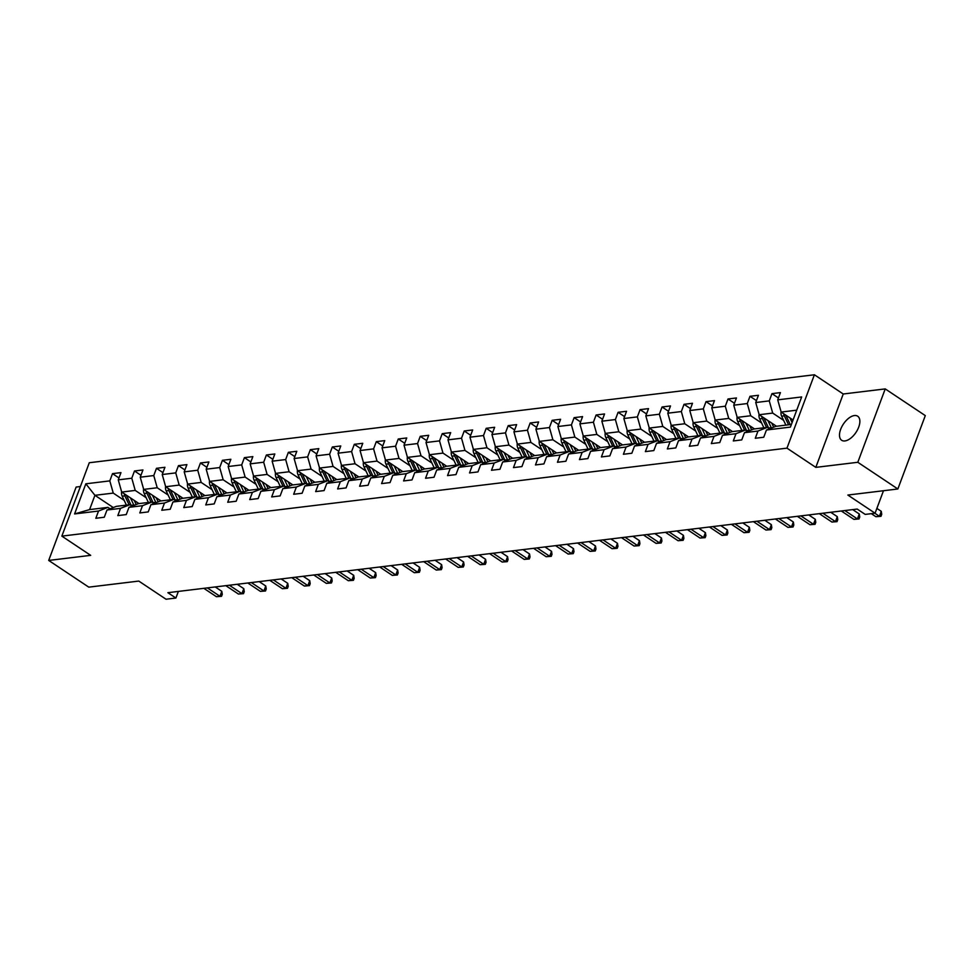 <?xml version="1.0" encoding="UTF-8"?>
<svg xmlns="http://www.w3.org/2000/svg" width="974" height="974" viewBox="0 0 974 974"><rect width="100%" height="100%" fill="white"/><g stroke="black" fill="none" stroke-linecap="round" stroke-linejoin="round"><path stroke-width="1.46" d="M844.933 440.93A14.464 7.561 -56.3 0 0 857.51 429.826A14.464 7.561 -56.3 0 0 857.692 416.215A14.464 7.561 -56.3 0 0 854.429 415.545A14.464 7.561 -56.3 0 0 841.853 426.661A14.464 7.561 -56.3 0 0 841.658 440.272A14.464 7.561 -56.3 0 0 844.933 440.93M80.379 486.537L76.142 487.061L48.7 560.44L88.768 587.139L138.783 581.076L166.03 599.229L175.892 598.036L178.364 591.425M814.398 374.771L89.279 462.735L61.849 536.126L786.968 448.15L814.398 374.771L843.24 393.995L815.81 467.374L857.802 462.285L885.232 388.906L843.24 393.995M885.232 388.906L925.3 415.606L897.858 488.985L847.843 495.048L875.078 513.213L883.491 490.726M857.802 462.285L897.858 488.985M113.288 507.551L94.928 495.316L89.596 509.597L107.907 507.369L98.532 511.033L95.829 518.278L104.279 517.243L106.982 510.011L120.52 508.367L117.805 515.611L126.267 514.576L128.97 507.344L142.496 505.701L139.793 512.933L148.243 511.91L150.946 504.678L164.484 503.034L161.769 510.266L170.231 509.244L172.934 502.012L186.46 500.368L183.757 507.6L192.207 506.577L194.91 499.345L208.448 497.702L205.733 504.934L214.195 503.911L216.898 496.679L230.424 495.036L227.721 502.267L236.171 501.245L238.873 494.013L252.4 492.369L249.697 499.601L258.159 498.578L260.862 491.334L274.388 489.703L271.685 496.935L280.135 495.912L282.837 488.668L296.364 487.037L293.661 494.268L302.123 493.246L304.825 486.002L318.352 484.37L315.649 491.602L324.099 490.579L326.801 483.335L340.328 481.704L337.625 488.936L346.087 487.913L348.789 480.669L362.316 479.038L359.613 486.269L368.062 485.247L370.765 478.003L384.292 476.371L381.589 483.603L390.05 482.58L392.753 475.336L406.28 473.693L403.577 480.937L412.026 479.914L414.729 472.67L428.256 471.026L425.553 478.271L434.014 477.248L436.717 470.004L450.244 468.36L447.541 475.604L455.99 474.582L458.693 467.337L472.22 465.694L469.517 472.938L477.966 471.915L480.681 464.671L494.208 463.027L491.505 470.272L499.954 469.249L502.657 462.005L516.183 460.361L513.481 467.605L521.93 466.583L524.645 459.338L538.172 457.695L535.469 464.939L543.918 463.916L546.621 456.672L560.147 455.028L557.445 462.273L565.894 461.25L568.609 454.006L582.135 452.362L579.433 459.606L587.882 458.584L590.585 451.339L604.111 449.696L601.408 456.94L609.858 455.905L612.573 448.673L626.099 447.029L623.397 454.274L631.846 453.239L634.549 446.007L648.075 444.363L645.372 451.607L653.822 450.572L656.537 443.34L670.063 441.697L667.348 448.941L675.81 447.906L678.513 440.674L692.039 439.031L689.336 446.275L697.786 445.24L700.501 438.008L714.027 436.364L711.312 443.608L719.774 442.573L722.477 435.341L736.003 433.698L733.3 440.942L741.75 439.907L744.465 432.675L757.991 431.032L755.276 438.263L763.738 437.241L766.441 430.009L790.401 427.099L801.663 396.954L777.715 399.864L780.418 392.619L771.968 393.642L778.433 397.952M98.532 511.033L74.584 513.943L85.846 483.798L109.806 480.888L112.509 473.644L118.974 477.954M771.968 393.642L769.265 400.886L755.727 402.53L758.442 395.286L749.98 396.308L747.277 403.553L733.751 405.196L736.454 397.952L728.004 398.975L725.301 406.219L711.763 407.863L714.478 400.618L706.016 401.641L703.313 408.885L689.787 410.529L692.49 403.285L684.04 404.307L681.337 411.552L667.799 413.195L670.514 405.951L662.052 406.974L659.349 414.218L645.823 415.861L648.526 408.617L640.076 409.64L637.373 416.884L623.847 418.528L626.55 411.284L618.088 412.306L615.385 419.551L601.859 421.194L604.562 413.95L596.112 414.985L593.409 422.217L579.883 423.86L582.586 416.616L574.124 417.651L571.421 424.883L557.895 426.527L560.598 419.283L552.148 420.318L549.446 427.549L535.919 429.193L538.622 421.949L530.16 422.984L527.458 430.216L513.931 431.859L516.634 424.615L508.184 425.65L505.482 432.882L491.955 434.526L494.658 427.282L486.196 428.317L483.494 435.548L469.967 437.192L472.67 429.96L464.221 430.983L461.518 438.215L447.991 439.858L450.694 432.626L442.233 433.649L439.53 440.881L426.003 442.525L428.706 435.293L420.257 436.315L417.554 443.547L404.027 445.191L406.73 437.959L398.269 438.982L395.566 446.214L382.039 447.857L384.742 440.625L376.293 441.648L373.59 448.88L360.063 450.524L362.766 443.292L354.317 444.314L351.602 451.559L338.075 453.19L340.778 445.958L332.329 446.981L329.626 454.225L316.1 455.856L318.802 448.624L310.353 449.647L307.638 456.891L294.111 458.523L296.814 451.291L288.365 452.313L285.662 459.558L272.136 461.189L274.838 453.957L266.389 454.98L263.674 462.224L250.148 463.855L252.85 456.623L244.401 457.646L241.698 464.89L228.172 466.522L230.875 459.29L222.425 460.312L219.71 467.557L206.184 469.2L208.899 461.956L200.437 462.979L197.734 470.223L184.208 471.866L186.911 464.622L178.461 465.645L175.746 472.889L162.22 474.533L164.935 467.289L156.473 468.311L153.77 475.556L140.244 477.199L142.947 469.955L134.497 470.978L131.782 478.222L118.256 479.865L120.971 472.621L112.509 473.644M875.078 513.213L865.216 514.406L857.205 509.061L167.881 592.691L175.892 598.036M106.982 510.011L116.369 506.346L129.895 504.702L132.038 506.139M139.002 503.595L121.701 492.065L135.228 490.421L146.161 497.702M129.895 504.702L120.52 508.367M118.256 479.865L121.701 492.065M131.782 478.222L135.228 490.421M128.97 507.344L138.345 503.68L151.871 502.036L154.026 503.473M160.99 500.928L143.689 489.398L157.216 487.755L168.137 495.036M151.871 502.036L142.496 505.701M140.244 477.199L143.689 489.398M153.77 475.556L157.216 487.755M150.946 504.678L160.333 501.013L173.859 499.37L176.002 500.806M182.966 498.262L165.665 486.732L179.192 485.089L190.125 492.369M173.859 499.37L164.484 503.034M162.22 474.533L165.665 486.732M175.746 472.889L179.192 485.089M172.934 502.012L182.308 498.347L195.835 496.703L197.99 498.14M204.954 495.596L187.653 484.066L201.18 482.422L212.101 489.703M195.835 496.703L186.46 500.368M184.208 471.866L187.653 484.066M197.734 470.223L201.18 482.422M194.91 499.345L204.297 495.681L217.823 494.037L219.966 495.474M226.93 492.929L209.629 481.399L223.156 479.756L234.089 487.037M217.823 494.037L208.448 497.702M206.184 469.2L209.629 481.399M219.71 467.557L223.156 479.756M216.898 496.679L226.272 493.014L239.799 491.371L241.954 492.807M248.918 490.263L231.617 478.733L245.144 477.09L256.065 484.37M239.799 491.371L230.424 495.036M228.172 466.522L231.617 478.733M241.698 464.89L245.144 477.09M238.873 494.013L248.26 490.348L261.787 488.704L263.93 490.141M270.894 487.597L253.593 476.067L267.12 474.423L278.053 481.704M261.787 488.704L252.4 492.369M250.148 463.855L253.593 476.067M263.674 462.224L267.12 474.423M260.862 491.334L270.236 487.682L283.763 486.038L285.918 487.475M292.882 484.93L275.581 473.401L289.108 471.757L300.029 479.038M283.763 486.038L274.388 489.703M272.136 461.189L275.581 473.401M285.662 459.558L289.108 471.757M282.837 488.668L292.224 485.015L305.751 483.372L307.894 484.808M314.858 482.264L297.557 470.734L311.083 469.091L322.004 476.371M305.751 483.372L296.364 487.037M294.111 458.523L297.557 470.734M307.638 456.891L311.083 469.091M304.825 486.002L314.2 482.349L327.727 480.706L329.882 482.142M336.846 479.598L319.545 468.068L333.071 466.424L343.992 473.705M327.727 480.706L318.352 484.37M316.1 455.856L319.545 468.068M329.626 454.225L333.071 466.424M326.801 483.335L336.176 479.683L349.715 478.039L351.858 479.476M358.822 476.931L341.521 465.402L355.047 463.758L365.968 471.039M349.715 478.039L340.328 481.704M338.075 453.19L341.521 465.402M351.602 451.559L355.047 463.758M348.789 480.669L358.164 477.017L371.691 475.373L373.846 476.81M380.81 474.265L363.509 462.735L377.035 461.092L387.956 468.372M371.691 475.373L362.316 479.038M360.063 450.524L363.509 462.735M373.59 448.88L377.035 461.092M370.765 478.003L380.14 474.35L393.679 472.707L395.821 474.143M402.786 471.599L385.485 460.069L399.011 458.425L409.932 465.706M393.679 472.707L384.292 476.371M382.039 447.857L385.485 460.069M395.566 446.214L399.011 458.425M392.753 475.336L402.128 471.684L415.654 470.04L417.809 471.477M424.774 468.932L407.461 457.403L420.999 455.759L431.92 463.04M415.654 470.04L406.28 473.693M404.027 445.191L407.461 457.403M417.554 443.547L420.999 455.759M414.729 472.67L424.104 469.018L437.643 467.374L439.785 468.811M446.749 466.266L429.449 454.736L442.975 453.093L453.896 460.373M437.643 467.374L428.256 471.026M426.003 442.525L429.449 454.736M439.53 440.881L442.975 453.093M436.717 470.004L446.092 466.339L459.618 464.708L461.773 466.144M468.738 463.6L451.425 452.07L464.963 450.426L475.884 457.707M459.618 464.708L450.244 468.36M447.991 439.858L451.425 452.07M461.518 438.215L464.963 450.426M458.693 467.337L468.068 463.673L481.594 462.041L483.749 463.478M490.713 460.933L473.413 449.404L486.939 447.76L497.86 455.041M481.594 462.041L472.22 465.694M469.967 437.192L473.413 449.404M483.494 435.548L486.939 447.76M480.681 464.671L490.056 461.006L503.582 459.375L505.737 460.799M512.701 458.267L495.389 446.737L508.927 445.094L519.848 452.374M503.582 459.375L494.208 463.027M491.955 434.526L495.389 446.737M505.482 432.882L508.927 445.094M502.657 462.005L512.032 458.34L525.558 456.709L527.713 458.133M534.677 455.601L517.377 444.071L530.903 442.427L541.824 449.708M525.558 456.709L516.183 460.361M513.931 431.859L517.377 444.071M527.458 430.216L530.903 442.427M524.645 459.338L534.02 455.674L547.546 454.042L549.701 455.467M556.665 452.934L539.352 441.392L552.879 439.761L563.812 447.042M547.546 454.042L538.172 457.695M535.919 429.193L539.352 441.392M549.446 427.549L552.879 439.761M546.621 456.672L555.996 453.007L569.522 451.376L571.677 452.8M578.641 450.268L561.341 438.726L574.867 437.095L585.788 444.375M569.522 451.376L560.147 455.028M557.895 426.527L561.341 438.726M571.421 424.883L574.867 437.095M568.609 454.006L577.984 450.341L591.51 448.697L593.665 450.134M600.629 447.602L583.316 436.06L596.843 434.428L607.776 441.709M591.51 448.697L582.135 452.362M579.883 423.86L583.316 436.06M593.409 422.217L596.843 434.428M590.585 451.339L599.96 447.675L613.486 446.031L615.641 447.468M622.605 444.935L605.304 433.393L618.831 431.762L629.752 439.043M613.486 446.031L604.111 449.696M601.859 421.194L605.304 433.393M615.385 419.551L618.831 431.762M612.573 448.673L621.948 445.008L635.474 443.365L637.629 444.801M644.593 442.269L627.28 430.727L640.807 429.096L651.74 436.376M635.474 443.365L626.099 447.029M623.847 418.528L627.28 430.727M637.373 416.884L640.807 429.096M634.549 446.007L643.924 442.342L657.45 440.698L659.605 442.135M666.569 439.603L649.268 428.061L662.795 426.429L673.716 433.71M657.45 440.698L648.075 444.363M645.823 415.861L649.268 428.061M659.349 414.218L662.795 426.429M656.537 443.34L665.912 439.676L679.438 438.032L681.593 439.469M688.557 436.936L671.244 425.394L684.771 423.751L695.704 431.044M679.438 438.032L670.063 441.697M667.799 413.195L671.244 425.394M681.337 411.552L684.771 423.751M678.513 440.674L687.888 437.009L701.414 435.366L703.569 436.802M710.533 434.258L693.232 422.728L706.759 421.085L717.68 428.377M701.414 435.366L692.039 439.031M689.787 410.529L693.232 422.728M703.313 408.885L706.759 421.085M700.501 438.008L709.876 434.343L723.402 432.7L725.557 434.136M732.521 431.592L715.208 420.062L728.735 418.418L739.668 425.699M723.402 432.7L714.027 436.364M711.763 407.863L715.208 420.062M725.301 406.219L728.735 418.418M722.477 435.341L731.851 431.677L745.378 430.033L747.533 431.47M754.497 428.925L737.196 417.396L750.723 415.752L761.644 423.033M745.378 430.033L736.003 433.698M733.751 405.196L737.196 417.396M747.277 403.553L750.723 415.752M744.465 432.675L753.839 429.01L767.366 427.367L769.521 428.803M776.485 426.259L759.172 414.729L772.699 413.086L783.632 420.366M767.366 427.367L757.991 431.032M755.727 402.53L759.172 414.729M769.265 400.886L772.699 413.086M766.441 430.009L775.815 426.344L791.387 424.457M793.055 419.989L781.16 412.063L796.72 410.176M777.715 399.864L781.16 412.063M815.81 467.374L786.968 448.15M48.7 560.44L90.692 555.35L61.849 536.126M107.907 507.369L110.062 508.805M124.173 500.368L113.252 493.088L94.928 495.316L85.846 483.798M89.596 509.597L74.584 513.943M109.806 480.888L113.252 493.088M749.98 396.308L756.445 400.618M728.004 398.975L734.469 403.285M706.016 401.641L712.481 405.951M684.04 404.307L690.505 408.617M662.052 406.974L668.517 411.284M640.076 409.64L646.541 413.95M618.088 412.306L624.553 416.616M596.112 414.985L602.577 419.283M574.124 417.651L580.589 421.949M552.148 420.318L558.613 424.615M530.16 422.984L536.625 427.282M508.184 425.65L514.649 429.948M486.196 428.317L492.661 432.614M464.221 430.983L470.686 435.281M442.233 433.649L448.697 437.947M420.257 436.315L426.722 440.625M398.269 438.982L404.734 443.292M376.293 441.648L382.758 445.958M354.317 444.314L360.77 448.624M332.329 446.981L338.794 451.291M310.353 449.647L316.806 453.957M288.365 452.313L294.83 456.623M266.389 454.98L272.842 459.29M244.401 457.646L250.866 461.956M222.425 460.312L228.878 464.622M200.437 462.979L206.902 467.289M178.461 465.645L184.914 469.955M156.473 468.311L162.938 472.621M134.497 470.978L140.95 475.288M874.847 513.237L879.412 516.281L875.882 516.707L871.328 513.663M876.88 508.404L881.263 511.326L879.412 516.281L880.995 516.305L875.882 516.707M881.263 511.326L881.726 514.321L880.995 516.305M781.063 411.722A5.99 4.663 83.1 0 0 781.659 416.19L785.872 425.127M789.914 417.895L792.106 422.546M783.705 413.767A5.99 4.663 83.1 0 0 784.338 415.861L788.55 424.798M790.231 424.591L786.03 415.654A5.99 4.663 -96.9 0 1 785.823 415.168M844.848 510.571L857.424 518.947L853.906 519.373L841.329 510.997M852.713 509.609L859.275 513.992L857.424 518.947L859.007 518.972L853.906 519.373M859.275 513.992L859.75 516.987L859.007 518.972M822.872 513.237L835.449 521.614L831.918 522.04L819.341 513.663M830.737 512.275L837.299 516.658L835.449 521.614L837.031 521.638L831.918 522.04M837.299 516.658L837.762 519.653L837.031 521.638M759.075 414.388A5.99 4.663 83.1 0 0 759.671 418.857L763.884 427.793M767.926 420.561L771.286 427.683A17.276 13.441 83.1 0 0 771.457 428.049M771.725 423.093L773.234 426.283A14.342 11.164 83.1 0 0 773.685 427.172M768.742 428.292A17.276 13.441 -96.9 0 1 768.608 428L764.042 418.321A5.99 4.663 -96.9 0 1 763.835 417.834M761.729 416.434A5.99 4.663 83.1 0 0 762.35 418.528L766.562 427.464M737.099 417.055A5.99 4.663 83.1 0 0 737.695 421.523L741.908 430.459M745.95 423.227L749.298 430.35A17.276 13.441 83.1 0 0 749.481 430.715M749.749 425.76L751.246 428.95A14.342 11.164 83.1 0 0 751.697 429.838M746.754 430.958A17.276 13.441 -96.9 0 1 746.62 430.678L742.066 420.987A5.99 4.663 -96.9 0 1 741.859 420.5M739.741 419.1A5.99 4.663 83.1 0 0 740.374 421.194L744.586 430.131M800.884 515.903L813.46 524.28L809.942 524.706L797.365 516.33M808.749 514.942L815.311 519.325L813.46 524.28L815.043 524.304L809.942 524.706M815.311 519.325L815.786 522.32L815.043 524.304M778.908 518.57L791.485 526.946L787.954 527.372L775.377 518.996M786.773 517.608L793.335 521.991L791.485 526.946L793.067 526.971L787.954 527.372M793.335 521.991L793.81 524.998L793.067 526.971M756.92 521.236L769.497 529.613L765.978 530.039L753.401 521.662M764.785 520.274L771.347 524.657L769.497 529.613L771.079 529.637L765.978 530.039M771.347 524.657L771.822 527.664L771.079 529.637M715.111 419.721A5.99 4.663 83.1 0 0 715.707 424.189L719.92 433.126M723.962 425.894L727.322 433.016A17.276 13.441 83.1 0 0 727.493 433.381M727.761 428.426L729.27 431.616A14.342 11.164 83.1 0 0 729.721 432.517M724.778 433.625A17.276 13.441 -96.9 0 1 724.644 433.345L720.078 423.653A5.99 4.663 -96.9 0 1 719.871 423.166M717.765 421.766A5.99 4.663 83.1 0 0 718.386 423.86L722.598 432.797M693.135 422.387A5.99 4.663 83.1 0 0 693.731 426.856L697.944 435.792M701.986 428.56L705.334 435.682A17.276 13.441 83.1 0 0 705.517 436.048M705.785 431.092L707.282 434.282A14.342 11.164 83.1 0 0 707.733 435.183M702.79 436.291A17.276 13.441 -96.9 0 1 702.656 436.011L698.102 426.32A5.99 4.663 -96.9 0 1 697.895 425.833M695.777 424.433A5.99 4.663 83.1 0 0 696.41 426.527L700.623 435.463M671.147 425.054A5.99 4.663 83.1 0 0 671.743 429.522L675.956 438.458M679.998 431.226L683.358 438.349A17.276 13.441 83.1 0 0 683.529 438.714M683.797 433.759L685.306 436.949A14.342 11.164 83.1 0 0 685.757 437.85M680.814 438.957A17.276 13.441 -96.9 0 1 680.68 438.677L676.114 428.998A5.99 4.663 -96.9 0 1 675.907 428.499M673.801 427.099A5.99 4.663 83.1 0 0 674.422 429.193L678.635 438.13M734.944 523.902L747.521 532.279L743.99 532.705L731.413 524.329M742.809 522.941L749.371 527.324L747.521 532.279L749.103 532.303L743.99 532.705M749.371 527.324L749.846 530.331L749.103 532.303M649.171 427.72A5.99 4.663 83.1 0 0 649.768 432.188L653.98 441.125M658.022 433.905L661.37 441.015A17.276 13.441 83.1 0 0 661.553 441.38M661.821 436.425L663.318 439.615A14.342 11.164 83.1 0 0 663.769 440.516M658.826 441.624A17.276 13.441 -96.9 0 1 658.692 441.344L654.138 431.665A5.99 4.663 -96.9 0 1 653.931 431.165M651.813 429.765A5.99 4.663 83.1 0 0 652.446 431.859L656.659 440.796M712.956 526.569L725.533 534.945L722.014 535.371L709.437 526.995M720.821 525.607L727.383 529.99L725.533 534.945L727.115 534.982L722.014 535.371M727.383 529.99L727.858 532.997L727.115 534.982M627.183 430.386A5.99 4.663 83.1 0 0 627.792 434.854L631.992 443.791M636.034 436.571L639.394 443.681A17.276 13.441 83.1 0 0 639.565 444.047M639.833 439.091L641.342 442.293A14.342 11.164 83.1 0 0 641.793 443.182M636.85 444.29A17.276 13.441 -96.9 0 1 636.716 444.01L632.15 434.331A5.99 4.663 -96.9 0 1 631.943 433.832M629.837 432.432A5.99 4.663 83.1 0 0 630.458 434.526L634.671 443.462M690.98 529.235L703.557 537.611L700.026 538.038L687.449 529.661M698.845 528.273L705.407 532.656L703.557 537.611L705.139 537.648L700.026 538.038M705.407 532.656L705.882 535.663L705.139 537.648M605.207 433.053A5.99 4.663 83.1 0 0 605.804 437.521L610.016 446.457M614.058 439.237L617.406 446.348A17.276 13.441 83.1 0 0 617.589 446.713M617.857 441.77L619.354 444.96A14.342 11.164 83.1 0 0 619.805 445.849M614.862 446.956A17.276 13.441 -96.9 0 1 614.728 446.676L610.174 436.997A5.99 4.663 -96.9 0 1 609.967 436.51M607.849 435.098A5.99 4.663 83.1 0 0 608.482 437.192L612.695 446.129M668.992 531.901L681.569 540.278L678.05 540.704L665.473 532.328M676.857 530.94L683.419 535.323L681.569 540.278L683.151 540.314L678.05 540.704M683.419 535.323L683.894 538.33L683.151 540.314M583.219 435.719A5.99 4.663 83.1 0 0 583.828 440.187L588.028 449.124M592.07 441.904L595.431 449.014A17.276 13.441 83.1 0 0 595.601 449.379M595.869 444.436L597.379 447.626A14.342 11.164 83.1 0 0 597.829 448.515M592.886 449.623A17.276 13.441 -96.9 0 1 592.752 449.343L588.186 439.664A5.99 4.663 -96.9 0 1 587.979 439.177M585.873 437.764A5.99 4.663 83.1 0 0 586.494 439.858L590.707 448.795M647.016 534.568L659.593 542.944L656.062 543.37L643.485 534.994M654.881 533.618L661.443 537.989L659.593 542.944L661.176 542.981L656.062 543.37M661.443 537.989L661.918 540.996L661.176 542.981M561.243 438.385A5.99 4.663 83.1 0 0 561.84 442.853L566.052 451.79M570.094 444.57L573.442 451.68A17.276 13.441 83.1 0 0 573.625 452.046M573.893 447.103L575.391 450.292A14.342 11.164 83.1 0 0 575.853 451.181M570.898 452.289A17.276 13.441 -96.9 0 1 570.764 452.009L566.211 442.33A5.99 4.663 -96.9 0 1 566.004 441.843M563.885 440.431A5.99 4.663 83.1 0 0 564.518 442.537L568.731 451.473M625.028 537.234L637.605 545.61L634.086 546.037L621.509 537.66M632.893 536.284L639.455 540.655L637.605 545.61L639.188 545.647L634.086 546.037M639.455 540.655L639.93 543.662L639.188 545.647M539.255 441.052A5.99 4.663 83.1 0 0 539.864 445.52L544.064 454.456M548.106 447.236L551.467 454.347A17.276 13.441 83.1 0 0 551.637 454.712M551.905 449.769L553.415 452.959A14.342 11.164 83.1 0 0 553.865 453.847M548.922 454.955A17.276 13.441 -96.9 0 1 548.788 454.675L544.222 444.996A5.99 4.663 -96.9 0 1 544.016 444.509M541.909 443.097A5.99 4.663 83.1 0 0 542.53 445.203L546.743 454.14M603.052 539.9L615.629 548.277L612.098 548.703L599.534 540.327M610.917 538.951L617.479 543.322L615.629 548.277L617.212 548.313L612.098 548.703M617.479 543.322L617.954 546.329L617.212 548.313M517.279 443.718A5.99 4.663 83.1 0 0 517.876 448.186L522.088 457.123M526.13 449.903L529.479 457.013A17.276 13.441 83.1 0 0 529.661 457.378M529.929 452.435L531.427 455.625A14.342 11.164 83.1 0 0 531.889 456.514M526.934 457.622A17.276 13.441 -96.9 0 1 526.8 457.342L522.247 447.663A5.99 4.663 -96.9 0 1 522.04 447.176M519.921 445.763A5.99 4.663 83.1 0 0 520.554 447.87L524.767 456.806M581.064 542.567L593.641 550.943L590.122 551.369L577.545 542.993M588.929 541.617L595.491 545.988L593.641 550.943L595.224 550.98L590.122 551.369M595.491 545.988L595.966 548.995L595.224 550.98M495.291 446.384A5.99 4.663 83.1 0 0 495.9 450.852L500.1 459.789M504.142 452.569L507.503 459.679A17.276 13.441 83.1 0 0 507.673 460.045M507.941 455.102L509.451 458.291A14.342 11.164 83.1 0 0 509.901 459.18M504.958 460.288A17.276 13.441 -96.9 0 1 504.824 460.008L500.259 450.329A5.99 4.663 -96.9 0 1 500.052 449.842M497.945 448.43A5.99 4.663 83.1 0 0 498.566 450.536L502.779 459.472M559.088 545.233L571.665 553.609L568.134 554.036L555.57 545.659M566.953 544.283L573.516 548.654L571.665 553.609L573.248 553.646L568.134 554.036M573.516 548.654L573.99 551.661L573.248 553.646M473.315 449.051A5.99 4.663 83.1 0 0 473.912 453.519L478.124 462.455M482.167 455.235L485.515 462.346A17.276 13.441 83.1 0 0 485.697 462.711M485.965 457.768L487.463 460.958A14.342 11.164 83.1 0 0 487.925 461.846M482.97 462.954A17.276 13.441 -96.9 0 1 482.836 462.674L478.283 452.995A5.99 4.663 -96.9 0 1 478.076 452.508M475.969 451.096A5.99 4.663 83.1 0 0 476.59 453.202L480.803 462.139M537.1 547.899L549.677 556.276L546.158 556.714L533.582 548.325M544.965 546.95L551.528 551.321L549.677 556.276L551.26 556.312L546.158 556.714M551.528 551.321L552.002 554.328L551.26 556.312M451.327 451.717A5.99 4.663 83.1 0 0 451.936 456.185L456.136 465.122M460.191 457.902L463.539 465.012A17.276 13.441 83.1 0 0 463.709 465.377M463.977 460.434L465.487 463.624A14.342 11.164 83.1 0 0 465.937 464.513M460.994 465.621A17.276 13.441 -96.9 0 1 460.86 465.341L456.295 455.662A5.99 4.663 -96.9 0 1 456.088 455.175M453.981 453.762A5.99 4.663 83.1 0 0 454.602 455.869L458.815 464.805M515.124 550.566L527.701 558.942L524.17 559.38L511.606 550.992M522.989 549.616L529.552 553.987L527.701 558.942L529.284 558.979L524.17 559.38M529.552 553.987L530.026 556.994L529.284 558.979M429.351 454.383A5.99 4.663 83.1 0 0 429.948 458.851L434.161 467.788M438.203 460.568L441.551 467.678A17.276 13.441 83.1 0 0 441.733 468.044M442.001 463.1L443.499 466.29A14.342 11.164 83.1 0 0 443.961 467.179M439.006 468.287A17.276 13.441 -96.9 0 1 438.872 468.007L434.319 458.328A5.99 4.663 -96.9 0 1 434.112 457.841M432.006 456.429A5.99 4.663 83.1 0 0 432.626 458.535L436.839 467.471M493.136 553.232L505.713 561.608L502.194 562.047L489.618 553.658M501.001 552.282L507.576 556.653L505.713 561.608L507.296 561.645L502.194 562.047M507.576 556.653L508.038 559.66L507.296 561.645M407.363 457.049A5.99 4.663 83.1 0 0 407.972 461.518L412.172 470.454M416.227 463.234L419.575 470.345A17.276 13.441 83.1 0 0 419.745 470.71M420.013 465.767L421.523 468.957A14.342 11.164 83.1 0 0 421.973 469.845M417.03 470.953A17.276 13.441 -96.9 0 1 416.896 470.673L412.331 460.994A5.99 4.663 -96.9 0 1 412.124 460.507M410.017 459.095A5.99 4.663 83.1 0 0 410.651 461.201L414.851 470.138M471.16 555.898L483.737 564.287L480.206 564.713L467.642 556.324M479.025 554.949L485.588 559.319L483.737 564.287L485.32 564.311L480.206 564.713M485.588 559.319L486.063 562.327L485.32 564.311M385.387 459.716A5.99 4.663 83.1 0 0 385.984 464.184L390.197 473.121M394.239 465.901L397.587 473.011A17.276 13.441 83.1 0 0 397.769 473.376M398.037 468.433L399.535 471.623A14.342 11.164 83.1 0 0 399.997 472.512M395.054 473.62A17.276 13.441 -96.9 0 1 394.908 473.34L390.355 463.661A5.99 4.663 -96.9 0 1 390.148 463.174M388.042 461.761A5.99 4.663 83.1 0 0 388.663 463.868L392.875 472.804M449.172 558.565L461.749 566.953L458.23 567.379L445.654 558.991M457.037 557.615L463.612 561.986L461.749 566.953L463.332 566.978L458.23 567.379M463.612 561.986L464.074 564.993L463.332 566.978M363.399 462.382A5.99 4.663 83.1 0 0 364.008 466.863L368.209 475.799M372.263 468.567L375.611 475.677A17.276 13.441 83.1 0 0 375.781 476.043M376.049 471.099L377.559 474.289A14.342 11.164 83.1 0 0 378.009 475.178M373.066 476.286A17.276 13.441 -96.9 0 1 372.932 476.006L368.367 466.327A5.99 4.663 -96.9 0 1 368.16 465.84M366.054 464.428A5.99 4.663 83.1 0 0 366.687 466.534L370.887 475.47M427.196 561.231L439.773 569.62L436.242 570.046L423.678 561.657M435.061 560.281L441.624 564.652L439.773 569.62L441.356 569.644L436.242 570.046M441.624 564.652L442.099 567.659L441.356 569.644M341.424 465.048A5.99 4.663 83.1 0 0 342.02 469.529L346.233 478.465M350.275 471.233L353.623 478.344A17.276 13.441 83.1 0 0 353.806 478.709M354.073 473.766L355.571 476.956A14.342 11.164 83.1 0 0 356.034 477.844M351.09 478.952A17.276 13.441 -96.9 0 1 350.944 478.672L346.391 468.993A5.99 4.663 -96.9 0 1 346.184 468.506M344.078 467.094A5.99 4.663 83.1 0 0 344.699 469.2L348.911 478.137M405.208 563.897L417.785 572.286L414.267 572.712L401.69 564.323M413.073 562.948L419.648 567.318L417.785 572.286L419.368 572.31L414.267 572.712M419.648 567.318L420.111 570.326L419.368 572.31M319.448 467.715A5.99 4.663 83.1 0 0 320.044 472.195L324.245 481.132M328.299 473.9L331.647 481.022A17.276 13.441 83.1 0 0 331.817 481.387M332.097 476.432L333.595 479.622A14.342 11.164 83.1 0 0 334.045 480.511M329.102 481.619A17.276 13.441 -96.9 0 1 328.969 481.339L324.403 471.659A5.99 4.663 -96.9 0 1 324.196 471.173M322.09 469.772A5.99 4.663 83.1 0 0 322.723 471.866L326.923 480.803M383.232 566.564L395.809 574.952L392.279 575.378L379.714 566.99M391.098 565.614L397.66 569.985L395.809 574.952L397.392 574.977L392.279 575.378M397.66 569.985L398.135 572.992L397.392 574.977M297.46 470.381A5.99 4.663 83.1 0 0 298.056 474.862L302.269 483.798M306.311 476.566L309.659 483.688A17.276 13.441 83.1 0 0 309.842 484.054M310.109 479.098L311.607 482.288A14.342 11.164 83.1 0 0 312.07 483.177M307.127 484.285A17.276 13.441 -96.9 0 1 306.98 484.005L302.427 474.326A5.99 4.663 -96.9 0 1 302.22 473.839M300.114 472.439A5.99 4.663 83.1 0 0 300.735 474.533L304.947 483.469M361.244 569.23L373.821 577.619L370.303 578.045L357.726 569.656M369.109 568.28L375.684 572.651L373.821 577.619L375.404 577.643L370.303 578.045M375.684 572.651L376.147 575.658L375.404 577.643M275.484 473.06A5.99 4.663 83.1 0 0 276.08 477.528L280.281 486.464M284.335 479.232L287.683 486.355A17.276 13.441 83.1 0 0 287.854 486.72M288.134 481.765L289.631 484.955A14.342 11.164 83.1 0 0 290.082 485.843M285.138 486.951A17.276 13.441 -96.9 0 1 285.005 486.671L280.439 476.992A5.99 4.663 -96.9 0 1 280.232 476.505M278.126 475.105A5.99 4.663 83.1 0 0 278.759 477.199L282.959 486.136M339.269 571.896L351.845 580.285L348.315 580.711L335.75 572.322M347.134 570.947L353.696 575.317L351.845 580.285L353.428 580.309L348.315 580.711M353.696 575.317L354.171 578.325L353.428 580.309M253.496 475.726A5.99 4.663 83.1 0 0 254.092 480.194L258.305 489.131M262.347 481.899L265.695 489.021A17.276 13.441 83.1 0 0 265.878 489.386M266.146 484.431L267.643 487.621A14.342 11.164 83.1 0 0 268.106 488.51M263.163 489.618A17.276 13.441 -96.9 0 1 263.029 489.338L258.463 479.658A5.99 4.663 -96.9 0 1 258.256 479.171M256.15 477.771A5.99 4.663 83.1 0 0 256.771 479.865L260.983 488.802M317.281 574.563L329.857 582.951L326.339 583.377L313.762 574.989M325.146 573.613L331.72 577.996L329.857 582.951L331.44 582.976L326.339 583.377M331.72 577.996L332.183 580.991L331.44 582.976M231.52 478.392A5.99 4.663 83.1 0 0 232.116 482.861L236.317 491.797M240.371 484.565L243.719 491.687A17.276 13.441 83.1 0 0 243.89 492.053M244.17 487.097L245.667 490.287A14.342 11.164 83.1 0 0 246.118 491.176M241.175 492.284A17.276 13.441 -96.9 0 1 241.041 492.004L236.475 482.325A5.99 4.663 -96.9 0 1 236.268 481.838M234.162 480.438A5.99 4.663 83.1 0 0 234.795 482.532L238.995 491.468M295.305 577.229L307.881 585.618L304.351 586.044L291.786 577.667M303.17 576.279L309.732 580.662L307.881 585.618L309.464 585.642L304.351 586.044M309.732 580.662L310.207 583.657L309.464 585.642M209.532 481.059A5.99 4.663 83.1 0 0 210.128 485.527L214.341 494.463M218.383 487.231L221.731 494.354A17.276 13.441 83.1 0 0 221.914 494.719M222.182 489.764L223.679 492.954A14.342 11.164 83.1 0 0 224.142 493.842M219.199 494.95A17.276 13.441 -96.9 0 1 219.065 494.67L214.499 484.991A5.99 4.663 -96.9 0 1 214.292 484.504M212.186 483.104A5.99 4.663 83.1 0 0 212.807 485.198L217.019 494.135M273.329 579.895L285.893 588.284L282.375 588.71L269.798 580.334M281.182 578.946L287.756 583.329L285.893 588.284L287.476 588.308L282.375 588.71M287.756 583.329L288.219 586.324L287.476 588.308M187.556 483.725A5.99 4.663 83.1 0 0 188.152 488.193L192.353 497.13M196.407 489.898L199.755 497.02A17.276 13.441 83.1 0 0 199.926 497.385M200.206 492.43L201.703 495.62A14.342 11.164 83.1 0 0 202.154 496.509M197.211 497.617A17.276 13.441 -96.9 0 1 197.077 497.337L192.523 487.657A5.99 4.663 -96.9 0 1 192.304 487.17M190.198 485.77A5.99 4.663 83.1 0 0 190.831 487.864L195.031 496.801M251.341 582.562L263.917 590.95L260.399 591.376L247.822 583M259.206 581.612L265.768 585.995L263.917 590.95L265.5 590.975L260.399 591.376M265.768 585.995L266.243 588.99L265.5 590.975M165.568 486.391A5.99 4.663 83.1 0 0 166.164 490.859L170.377 499.796M174.419 492.564L177.767 499.686A17.276 13.441 83.1 0 0 177.95 500.052M178.218 495.096L179.727 498.286A14.342 11.164 83.1 0 0 180.178 499.175M175.235 500.283A17.276 13.441 -96.9 0 1 175.101 500.003L170.535 490.324A5.99 4.663 -96.9 0 1 170.328 489.837M168.222 488.437A5.99 4.663 83.1 0 0 168.843 490.531L173.055 499.467M229.365 585.24L241.929 593.616L238.411 594.043L225.834 585.666M237.218 584.278L243.792 588.661L241.929 593.616L243.512 593.641L238.411 594.043M243.792 588.661L244.255 591.656L243.512 593.641M143.592 489.058A5.99 4.663 83.1 0 0 144.189 493.526L148.389 502.462M152.443 495.23L155.791 502.353A17.276 13.441 83.1 0 0 155.962 502.718M156.242 497.763L157.739 500.953A14.342 11.164 83.1 0 0 158.19 501.841M153.247 502.961A17.276 13.441 -96.9 0 1 153.113 502.669L148.559 492.99A5.99 4.663 -96.9 0 1 148.34 492.503M146.234 491.103A5.99 4.663 83.1 0 0 146.867 493.197L151.067 502.134M207.377 587.906L219.954 596.283L216.435 596.709L203.858 588.333M215.242 586.945L221.804 591.328L219.954 596.283L221.536 596.307L216.435 596.709M221.804 591.328L222.279 594.323L221.536 596.307M121.604 491.724A5.99 4.663 83.1 0 0 122.2 496.192L126.413 505.129M130.455 497.897L133.803 505.019A17.276 13.441 83.1 0 0 133.986 505.384M134.254 500.429L135.763 503.619A14.342 11.164 83.1 0 0 136.214 504.508M131.271 505.628A17.276 13.441 -96.9 0 1 131.137 505.348L126.571 495.656A5.99 4.663 -96.9 0 1 126.364 495.169M124.258 493.769A5.99 4.663 83.1 0 0 124.879 495.863L129.092 504.8M784.338 415.861L781.659 416.19M771.286 427.683L768.608 428M762.35 418.528L759.671 418.857M749.298 430.35L746.62 430.678M740.374 421.194L737.695 421.523M727.322 433.016L724.644 433.345M718.386 423.86L715.707 424.189M705.334 435.682L702.656 436.011M696.41 426.527L693.731 426.856M683.358 438.349L680.68 438.677M674.422 429.193L671.743 429.522M661.37 441.015L658.692 441.344M652.446 431.859L649.768 432.188M639.394 443.681L636.716 444.01M630.458 434.526L627.792 434.854M617.406 446.348L614.728 446.676M608.482 437.192L605.804 437.521M595.431 449.014L592.752 449.343M586.494 439.858L583.828 440.187M573.442 451.68L570.764 452.009M564.518 442.537L561.84 442.853M551.467 454.347L548.788 454.675M542.53 445.203L539.864 445.52M529.479 457.013L526.8 457.342M520.554 447.87L517.876 448.186M507.503 459.679L504.824 460.008M498.566 450.536L495.9 450.852M485.515 462.346L482.836 462.674M476.59 453.202L473.912 453.519M463.539 465.012L460.86 465.341M454.602 455.869L451.936 456.185M441.551 467.678L438.872 468.007M432.626 458.535L429.948 458.851M419.575 470.345L416.896 470.673M410.651 461.201L407.972 461.518M397.587 473.011L394.908 473.34M388.663 463.868L385.984 464.184M375.611 475.677L372.932 476.006M366.687 466.534L364.008 466.863M353.623 478.344L350.944 478.672M344.699 469.2L342.02 469.529M331.647 481.022L328.969 481.339M322.723 471.866L320.044 472.195M309.659 483.688L306.98 484.005M300.735 474.533L298.056 474.862M287.683 486.355L285.005 486.671M278.759 477.199L276.08 477.528M265.695 489.021L263.029 489.338M256.771 479.865L254.092 480.194M243.719 491.687L241.041 492.004M234.795 482.532L232.116 482.861M221.731 494.354L219.065 494.67M212.807 485.198L210.128 485.527M199.755 497.02L197.077 497.337M190.831 487.864L188.152 488.193M177.767 499.686L175.101 500.003M168.843 490.531L166.164 490.859M155.791 502.353L153.113 502.669M146.867 493.197L144.189 493.526M133.803 505.019L131.137 505.348M124.879 495.863L122.2 496.192"/></g></svg>
